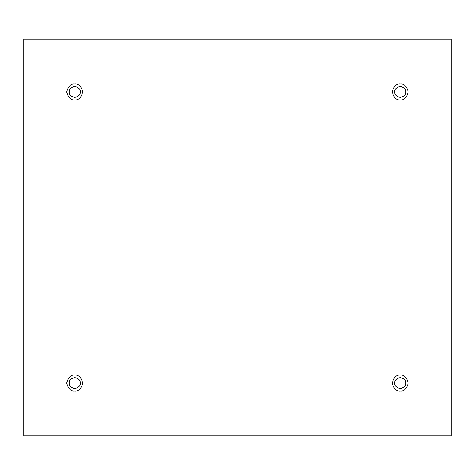 <?xml version="1.0" encoding="UTF-8"?>
<svg xmlns="http://www.w3.org/2000/svg" width="475" height="475" viewBox="0 0 475 475"><rect width="100%" height="100%" fill="white"/><g stroke="black" fill="none" stroke-linecap="round" stroke-linejoin="round"><path stroke-width="0.71" d="M74.729 99.916C78.506 100.367 81.166 97.707 82.715 91.93C81.166 86.153 78.506 83.487 74.729 83.944C78.506 83.487 81.166 86.153 82.715 91.93C81.166 97.707 78.506 100.367 74.729 99.916C70.953 100.367 68.293 97.707 66.743 91.93C68.293 86.153 70.953 83.487 74.729 83.944C70.953 83.487 68.293 86.153 66.743 91.93C68.293 97.707 70.953 100.367 74.729 99.916M69.202 91.93C68.887 94.543 70.733 96.383 74.729 97.458C78.731 96.383 80.572 94.543 80.257 91.93C80.572 89.318 78.731 87.471 74.729 86.403C70.733 87.471 68.887 89.318 69.202 91.93C68.887 89.318 70.733 87.471 74.729 86.403C78.731 87.471 80.572 89.318 80.257 91.93C80.572 94.543 78.731 96.383 74.729 97.458C70.733 96.383 68.887 94.543 69.202 91.93M400.271 99.916C404.047 100.367 406.707 97.707 408.257 91.93C406.707 86.153 404.047 83.487 400.271 83.944C404.047 83.487 406.707 86.153 408.257 91.93C406.707 97.707 404.047 100.367 400.271 99.916C396.494 100.367 393.834 97.707 392.285 91.93C393.834 86.153 396.494 83.487 400.271 83.944C396.494 83.487 393.834 86.153 392.285 91.93C393.834 97.707 396.494 100.367 400.271 99.916M394.743 91.93C394.428 94.543 396.269 96.383 400.271 97.458C404.267 96.383 406.113 94.543 405.798 91.93C406.113 89.318 404.267 87.471 400.271 86.403C396.269 87.471 394.428 89.318 394.743 91.93C394.428 89.318 396.269 87.471 400.271 86.403C404.267 87.471 406.113 89.318 405.798 91.93C406.113 94.543 404.267 96.383 400.271 97.458C396.269 96.383 394.428 94.543 394.743 91.93M400.271 391.056C404.047 391.513 406.707 388.847 408.257 383.07C406.707 377.293 404.047 374.633 400.271 375.084C404.047 374.633 406.707 377.293 408.257 383.07C406.707 388.847 404.047 391.513 400.271 391.056C396.494 391.513 393.834 388.847 392.285 383.07C393.834 377.293 396.494 374.633 400.271 375.084C396.494 374.633 393.834 377.293 392.285 383.07C393.834 388.847 396.494 391.513 400.271 391.056M394.743 383.07C394.428 385.682 396.269 387.529 400.271 388.598C404.267 387.529 406.113 385.682 405.798 383.07C406.113 380.457 404.267 378.617 400.271 377.542C396.269 378.617 394.428 380.457 394.743 383.07C394.428 380.457 396.269 378.617 400.271 377.542C404.267 378.617 406.113 380.457 405.798 383.07C406.113 385.682 404.267 387.529 400.271 388.598C396.269 387.529 394.428 385.682 394.743 383.07M74.729 391.056C78.506 391.513 81.166 388.847 82.715 383.07C81.166 377.293 78.506 374.633 74.729 375.084C78.506 374.633 81.166 377.293 82.715 383.07C81.166 388.847 78.506 391.513 74.729 391.056C70.953 391.513 68.293 388.847 66.743 383.07C68.293 377.293 70.953 374.633 74.729 375.084C70.953 374.633 68.293 377.293 66.743 383.07C68.293 388.847 70.953 391.513 74.729 391.056M69.202 383.07C68.887 385.682 70.733 387.529 74.729 388.598C78.731 387.529 80.572 385.682 80.257 383.07C80.572 380.457 78.731 378.617 74.729 377.542C70.733 378.617 68.887 380.457 69.202 383.07C68.887 380.457 70.733 378.617 74.729 377.542C78.731 378.617 80.572 380.457 80.257 383.07C80.572 385.682 78.731 387.529 74.729 388.598C70.733 387.529 68.887 385.682 69.202 383.07M23.75 39.104L451.25 39.104L451.25 435.896L23.75 435.896L23.75 39.104L23.75 435.896L451.25 435.896L451.25 39.104L23.75 39.104"/></g></svg>
